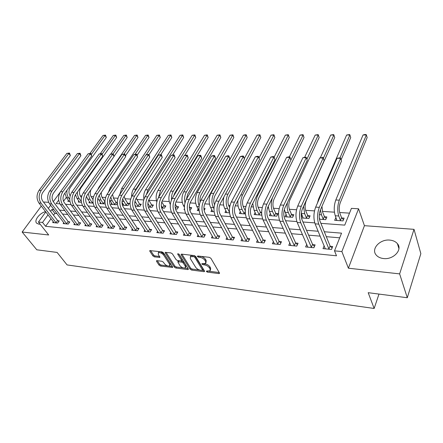<?xml version="1.0" encoding="UTF-8"?>
<svg xmlns="http://www.w3.org/2000/svg" width="443" height="443" viewBox="0 0 443 443"><rect width="100%" height="100%" fill="white"/><g stroke="black" fill="none" stroke-linecap="round" stroke-linejoin="round"><path stroke-width="0.66" d="M206.344 271.465L207.418 272.113L218.825 273.591L219.423 273.492L219.446 272.938L210.885 258.286L209.295 257.322L197.728 255.993L197.323 256.48L198.42 257.145L199.904 257.317C202.097 257.721 203.769 258.734 204.932 260.351L205.657 261.58L205.596 263.435L201.892 263.651L201.881 264.056L202.966 264.709L204.439 264.892C206.615 265.307 208.276 266.304 209.412 267.888L210.126 269.089L210.065 270.883L206.754 271.011L206.344 271.465M45.585 211.632C39.632 212.961 33.718 220.603 36.697 223.239L38.895 224.175L40.136 224.175M383.5 258.54C393.434 259.908 402.92 249.625 397.399 243.65C395.654 241.607 393.14 240.427 389.851 240.106C380 238.921 370.686 249.016 376.223 255.068C377.896 257.018 380.321 258.175 383.5 258.54M156.972 260.645L156.49 260.728L156.512 261.292L159.076 265.152L160.549 266.038L172.615 267.45L172.604 266.896L163.473 252.787L161.95 251.868L149.773 250.605L149.795 251.198L152.985 255.993L154.474 256.89L159.912 257.405L158.334 254.443L158.289 252.864C160.045 252.333 161.833 253.069 163.655 255.074L169.68 264.349L169.713 265.844C167.975 266.365 166.203 265.645 164.397 263.679L163.395 262.156L161.905 261.259L156.972 260.645M51.034 218.704L45.585 226.307L42.545 222.436L38.447 222.037L45.806 211.92M407.289 297.74L399.636 273.885L414.017 229.341L420.85 253.645L407.289 297.74L368.188 292.685L374.147 308.472L67.081 264.92L57.108 252.427L36.791 249.797L22.15 232.038L48.68 234.978L38.447 222.037M414.017 229.341L364.434 225.675L348.403 268.203L399.636 273.885M348.403 268.203L341.869 251.563L334.509 250.849L341.547 233.156L324.309 231.75M45.585 226.307L336.503 255.799L334.509 250.849M190.091 269.15L191.603 270.064L203.902 271.659L204.467 271.559L204.483 271.005L195.728 256.525L194.161 255.583L181.696 254.144L181.165 254.243L181.159 254.836L190.091 269.15L190.628 268.153L192.14 269.062L199.71 270.036M187.76 269.565L175.838 268.021L174.343 267.123L165.233 252.992L165.222 252.394L170.854 252.898L172.388 253.822L176.098 259.653L177.621 260.573L181.575 260.899L181.575 260.318L177.737 254.216L177.737 253.8L179.188 254.382L188.292 268.918L188.292 269.471L187.76 269.565L188.192 268.757M48.68 202.351L44.261 202.025L43.874 202.551M41.293 206.056L22.15 232.038M339.692 237.819L326.308 236.673M320.206 236.147L308.616 235.155M302.53 234.629L291.45 233.682M285.386 233.162L274.798 232.254M268.751 231.733L258.629 230.864M252.604 230.349L242.925 229.518M236.922 229.003L227.663 228.211M221.688 227.696L212.834 226.938M206.881 226.428L198.409 225.703M192.483 225.194L184.377 224.496M178.479 223.992L170.727 223.327M164.851 222.823L157.431 222.187M151.589 221.683L144.484 221.074M138.67 220.575L131.876 219.994M126.089 219.495L119.582 218.936M113.829 218.443L107.605 217.912M101.879 217.419L95.921 216.909M90.228 216.422L84.524 215.929M78.86 215.448L73.4 214.977M67.768 214.495L62.546 214.047M56.948 213.565L54.838 213.388L53.531 215.209M324.182 245.743L322.997 248.623L331.525 249.442L332.704 246.507L330.378 246.291M306.761 244.298L305.62 246.945L313.899 247.742L315.111 244.863L312.852 244.647M289.86 242.875L288.758 245.322L296.793 246.098L298.039 243.262L295.846 243.052M273.453 241.474L272.39 243.744L280.186 244.497L281.466 241.706L279.339 241.507M257.516 240.095L256.491 242.216L264.067 242.941L265.374 240.2L263.308 240.006M242.033 238.744L241.047 240.726L248.407 241.435L249.736 238.733L247.726 238.544M226.988 237.426L226.03 239.275L233.184 239.968L234.541 237.31L232.586 237.127M212.358 236.13L211.427 237.869L218.388 238.539L219.761 235.92L217.862 235.742M198.121 234.862L197.224 236.501L203.99 237.155L205.391 234.574L203.542 234.402M184.271 233.622L183.402 235.172L189.986 235.803L191.404 233.262L189.604 233.096M170.788 232.409L169.94 233.871L176.358 234.491L177.787 231.988L176.037 231.822M157.658 231.224L156.833 232.608L163.085 233.212L164.53 230.742L162.825 230.587M144.867 230.067L144.069 231.379L150.155 231.966L151.617 229.535L149.956 229.38M132.402 228.931L131.626 230.183L137.557 230.753L139.036 228.355L137.413 228.2M120.252 227.824L119.494 229.014L125.28 229.568L126.764 227.204L125.186 227.054M108.402 226.738L107.666 227.874L113.308 228.416L114.803 226.085L113.264 225.941M96.84 225.681L96.125 226.761L101.63 227.292L103.141 224.989L101.635 224.85M85.565 224.64L84.868 225.675L90.239 226.19L91.756 223.92L90.289 223.787M74.557 223.626L73.876 224.618L79.12 225.122L80.648 222.879L79.214 222.746M63.809 222.635L63.144 223.582L68.266 224.075L69.8 221.865L68.405 221.733M53.315 221.666L52.667 222.574L57.668 223.056L59.207 220.869L57.845 220.741M349.516 213.144L339.654 212.507M334.41 212.175L322.382 211.4M314.491 210.896L305.615 210.325M296.533 209.738L289.323 209.279M279.129 208.625L273.492 208.26M268.397 207.933L267.561 207.883M262.25 207.54L258.097 207.274M253.042 206.947L251.142 206.826M245.882 206.488L243.129 206.311M238.107 205.989L235.205 205.801M229.989 205.469L228.566 205.375M223.582 205.059L219.734 204.81M209.439 204.151L204.699 203.846M195.679 203.265L190.086 202.905M182.267 202.407L175.882 201.997M169.209 201.565L162.066 201.105M156.479 200.751L148.837 200.258M143.682 199.926L136.699 199.477M130.641 199.09L124.854 198.719M117.943 198.276L113.297 197.977M105.572 197.478L102.017 197.251M93.523 196.709L91.003 196.542M81.783 195.956L80.244 195.856M75.681 195.562L75.022 195.518M70.332 195.219L69.728 195.18M66.306 197.373L63.537 201.244M335.955 217.574L334.637 220.298L342.998 220.896L344.106 218.133L341.83 217.978M319.469 219.219L325.716 219.667L326.856 216.948L324.641 216.793M301.473 217.939L308.932 218.471L310.106 215.796L307.957 215.647M302.181 215.376L301.356 217.225M286.062 214.412L284.965 216.765L292.629 217.308L293.831 214.678L291.743 214.534M270.396 213.46L269.333 215.652L276.781 216.184L278.016 213.587L275.983 213.448M261.658 212.463L260.656 212.396M261.713 214.401L261.376 215.088L254.132 214.573L255.157 212.518M240.339 211.593L239.347 213.52L245.416 213.952M225.919 210.685L224.955 212.496L229.529 212.823M211.881 209.794L210.946 211.499L214.107 211.726M204.129 210.408L205.148 208.581L203.93 208.498M198.209 208.919L197.301 210.53L199.129 210.658M189.665 209.988L190.346 210.032L191.708 207.656L189.975 207.54M184.471 208.786L184.011 209.583L184.57 209.622M175.467 208.974L177.233 209.102L178.607 206.759L176.923 206.643M161.656 207.994L164.453 208.193L165.843 205.879L164.198 205.768M148.222 207.036L151.988 207.302L153.389 205.026L151.788 204.915M135.143 206.106L139.833 206.438L141.251 204.19L139.683 204.079M122.406 205.198L127.972 205.596L129.4 203.376L127.877 203.271M123.148 204.013L122.401 205.17M117.334 202.545L116.348 202.479M117.356 203.315L116.398 204.771L110.944 204.384L111.691 203.254M105.152 203.891L99.775 203.592L100.5 202.506M89.575 201.781L88.866 202.811L93.119 203.115M78.898 201.061L78.206 202.052L81.379 202.279M68.471 200.363L67.796 201.316L69.933 201.465M374.147 308.472L378.992 294.08M53.265 201.665L61.112 190.922M320.898 223.344L344.748 225.127L351.421 208.36L358.559 208.786L341.869 251.563M364.434 225.675L358.559 208.786M48.348 208.42L50.652 205.253M54.002 209.672L51.892 209.5L50.568 211.328M48.043 214.822L42.545 222.436M318.179 231.252L306.528 230.299M300.409 229.801L289.279 228.893M283.188 228.394L272.55 227.525M266.476 227.026L256.309 226.196M250.262 225.703L240.538 224.911M234.513 224.418L225.221 223.66M219.219 223.167L210.331 222.441M204.356 221.954L195.856 221.256M189.909 220.775L181.774 220.11M175.854 219.628L168.074 218.992M162.182 218.51L154.74 217.901M148.876 217.424L141.754 216.843M135.923 216.367L129.107 215.807M123.304 215.331L116.78 214.8M111.01 214.329L104.769 213.819M99.033 213.349L93.058 212.861M87.349 212.396L81.634 211.931M75.958 211.466L70.487 211.018M64.844 210.558L59.611 210.132M58.675 200.109L56.161 203.586L59.938 203.869M65.531 204.284L71.09 204.699M76.717 205.12L82.525 205.552M88.185 205.978L94.254 206.427M99.946 206.853L106.281 207.324M112.013 207.756L118.63 208.249M124.389 208.681L131.305 209.196M137.097 209.628L144.324 210.165M150.149 210.602L157.697 211.161M163.556 211.599L171.447 212.191M177.333 212.629L185.578 213.244M191.498 213.687L200.114 214.329M206.061 214.772L215.071 215.448M221.051 215.891L230.465 216.594M236.473 217.042L246.319 217.779M252.355 218.227L262.655 218.997M268.718 219.451L279.489 220.254M285.58 220.708L296.849 221.55M302.962 222.004L314.763 222.884M54.838 213.388L51.892 209.5M335.766 217.557L336.874 220.459M319.276 217.674L319.829 219.03M210.447 270.147L210.658 268.065L210.126 269.089M204.367 263.795L204.976 263.867C207.152 264.283 208.808 265.279 209.943 266.863L210.658 268.065M205.989 262.693L206.2 260.55L205.657 261.58M200.823 256.347C202.888 256.846 204.439 257.837 205.474 259.321L206.2 260.55M208.985 271.227L219.219 272.545M181.929 254.171L190.628 268.153M202.396 270.38L204.245 270.618M202.074 270.407L202.479 269.948L194.776 257.256L193.68 256.597L190.379 256.735L190.346 258.623L195.651 267.262C196.792 268.812 198.425 269.798 200.552 270.208L202.074 270.407M202.551 270.186L203.01 268.934L202.479 269.948M194.82 255.777L203.01 268.934M192.34 255.373L190.933 255.716L190.545 256.425M188.054 268.536L184.371 268.065M183.419 267.943L176.38 267.035L175.838 268.021M166.014 252.338L174.891 266.138L176.38 267.035M181.685 260.689L182.123 259.321L178.789 254M179.88 265.606C181.702 267.616 183.518 268.342 185.329 267.793L185.329 266.298L183.269 263.015L181.746 262.101L177.798 261.769L179.88 265.606M185.623 267.256L185.872 265.302L185.329 266.298M181.353 260.988L183.817 262.018L185.872 265.302M178.568 260.689L178.241 260.977M169.99 265.346L170.228 263.369L169.68 264.349M160.482 251.702L164.22 254.088L170.228 263.369M159.868 251.63L158.854 251.89L158.566 252.388M150.587 250.561L153.549 255.024L155.039 255.921L159.668 256.475M157.309 260.689L159.63 264.189L161.097 265.069L167.642 265.911M169.01 266.088L172.36 266.52M341.553 217.674L339.892 213.238C338.884 209.849 339.006 206.344 340.257 202.717L367.164 137.54L366.372 134.971L339.316 200.17C337.428 205.63 337.245 210.907 338.762 215.996L340.434 220.431L341.553 217.674L343.452 219.761M363.044 134.977L364.788 134.528L366.117 134.528L366.372 134.971L363.044 134.977L335.811 199.981C333.911 205.425 333.729 210.685 335.262 215.763L336.896 220.459M340.711 220.73L340.434 220.431M329.193 249.221L328.911 248.916L330.09 245.987L320.012 221.168C318.871 217.607 318.993 213.891 320.389 210.026L341.498 161.047L340.556 158.345L319.32 207.346C317.21 213.172 317.022 218.764 318.755 224.119L328.911 248.916M337.034 158.284L340.368 157.786L340.556 158.345L337.034 158.284L315.665 207.125C313.544 212.933 313.362 218.504 315.106 223.842L325.306 248.844M330.09 245.987L332.073 248.091M340.368 157.786L341.498 161.047M323.495 219.506L323.218 219.207L324.37 216.5L322.626 212.119L321.945 206.41M324.37 216.5L326.209 218.493M319.27 217.563L319.791 219.246M320.439 209.91L321.468 214.833L323.218 219.207M341.088 159.851L350.729 137.535L349.898 134.999L340.002 157.78M346.659 135.004L349.699 134.561L349.898 134.999L346.659 135.004L318.589 199.057L317.371 203.226M306.777 218.316L306.501 218.022L307.68 215.353L305.869 211.034C304.767 207.739 304.878 204.334 306.202 200.817L334.736 137.535L333.867 135.032L323.324 158.295M307.68 215.353L309.463 217.258M301.295 213.299L303.178 218.061M303.533 206.372L304.673 213.703L306.501 218.022M333.723 134.6L333.867 135.032L330.716 135.037L333.723 134.6L334.736 137.535M330.716 135.037L320.306 157.819M290.536 217.164L290.259 216.871L291.466 214.246L289.589 209.976C288.443 206.726 288.548 203.37 289.899 199.909L319.17 137.529L318.268 135.06L306.894 159.175M291.466 214.246L293.194 216.068M284.301 209.583L287.036 216.915M287.385 202.617C286.903 206.527 287.23 209.855 288.365 212.607L290.259 216.871M318.174 134.633L318.268 135.06L315.2 135.065L318.174 134.633L319.17 137.529M315.2 135.065L304.673 157.21M311.634 247.526L311.346 247.227L312.564 244.348L302.043 219.861C300.847 216.35 300.963 212.695 302.397 208.886L324.132 160.698L323.152 158.035L301.279 206.25C299.114 211.981 298.936 217.485 300.747 222.763L311.346 247.227M319.73 157.974L323.025 157.481L323.152 158.035L319.73 157.974L297.74 206.034C295.564 211.743 295.387 217.231 297.214 222.491L307.857 247.161M312.564 244.348L314.48 246.352M323.025 157.481L324.132 160.698M294.595 245.887L294.307 245.588L295.559 242.758L284.616 218.593C283.376 215.132 283.487 211.532 284.954 207.789L307.276 160.355L306.251 157.73L283.791 205.187C281.576 210.818 281.41 216.239 283.293 221.445L294.307 245.588M302.929 157.669L306.179 157.187L306.251 157.73L302.929 157.669L280.364 204.976C278.132 210.591 277.966 215.996 279.865 221.184L290.935 245.533M295.559 242.758L297.414 244.674M306.179 157.187L307.276 160.355M278.06 244.292L277.772 243.999L279.051 241.214L267.722 217.363C266.437 213.947 266.542 210.403 268.043 206.72L290.901 160.023L289.833 157.431L266.841 204.151C264.571 209.7 264.416 215.038 266.365 220.165L277.772 243.999M286.61 157.376L288.537 156.877L289.822 156.9L289.833 157.431L286.61 157.376L263.507 203.952C261.232 209.478 261.077 214.8 263.042 219.916L274.499 243.949M279.051 241.214L280.851 243.052M289.822 156.9L290.901 160.023M274.749 216.04L274.472 215.752L275.707 213.166L273.763 208.952C272.583 205.74 272.683 202.434 274.062 199.023L304.02 137.524L303.078 135.087L290.89 159.989M275.707 213.166L277.384 214.91M268.203 206.388L269.399 211.333L271.349 215.796M272.639 197.329C270.861 202.373 270.823 207.108 272.517 211.544L274.472 215.752M303.029 134.666L303.078 135.087L300.094 135.093L303.029 134.666L304.02 137.524M300.094 135.093L289.34 156.894M261.996 242.742L261.708 242.454L263.02 239.718L251.331 216.167C250.002 212.801 250.101 209.306 251.63 205.685L274.987 159.696L273.89 157.143L250.395 203.149C248.08 208.609 247.93 213.869 249.946 218.925L261.708 242.454M270.751 157.088L272.678 156.6L273.929 156.623L273.89 157.143L270.751 157.088L247.161 202.955C244.841 208.393 244.691 213.637 246.718 218.687L258.54 242.41M263.02 239.718L264.764 241.474M273.929 156.623L274.987 159.696M260.384 212.114L258.38 207.955C257.161 204.788 257.256 201.521 258.662 198.165L289.257 137.518L288.288 135.115L257.533 195.778C255.406 200.834 255.262 205.746 257.106 210.508L259.122 214.661L260.384 212.114L261.663 213.432M252.765 203.448L254.077 210.303L256.093 214.711M259.399 214.949L259.122 214.661M288.282 134.7L288.288 135.115L285.375 135.121L288.282 134.7L289.257 137.518M285.375 135.121L274.145 157.121M246.397 241.241L246.109 240.953L247.443 238.262L235.421 215.01C234.048 211.688 234.142 208.243 235.704 204.677L259.52 159.386L258.385 156.866L234.43 202.18C232.077 207.551 231.933 212.734 234.009 217.723L246.109 240.953M255.34 156.811L257.261 156.329L258.479 156.351L258.385 156.866L255.34 156.811L231.29 201.991C228.931 207.341 228.793 212.513 230.875 217.491L243.035 240.914M247.443 238.262L249.138 239.945M258.479 156.351L259.52 159.386M245.3 210.735L243.417 206.986C242.166 203.858 242.255 200.64 243.689 197.329L274.87 137.518L273.874 135.143L242.526 194.97C240.361 199.954 240.228 204.799 242.122 209.5L244.193 213.604L245.284 211.477M237.952 200.397C237.598 203.891 238.007 206.859 239.176 209.301L241.252 213.653M244.47 213.886L244.193 213.604M273.912 134.733L273.874 135.143L271.038 135.148L273.912 134.733L274.87 137.518M271.038 135.148L259.072 157.835M231.229 239.779L230.941 239.497L232.304 236.844L219.972 213.886C218.565 210.608 218.654 207.213 220.237 203.702L244.481 159.081L243.312 156.595L218.931 201.238C216.538 206.527 216.405 211.632 218.532 216.555L230.941 239.497M240.35 156.54L242.266 156.063L243.451 156.086L243.312 156.595L240.35 156.54L215.885 201.05C213.487 206.322 213.354 211.416 215.492 216.328L227.968 239.464M232.304 236.844L233.948 238.467M243.451 156.086L244.481 159.081M229.601 207.462L228.865 206.039C227.58 202.955 227.663 199.776 229.12 196.515L260.849 137.513L259.825 135.165L227.923 194.189C225.725 199.101 225.603 203.874 227.541 208.52L229.463 212.191M223.914 196.93C222.879 201.244 223.134 205.043 224.673 208.326L226.81 212.629M259.903 134.761L259.825 135.165L257.062 135.17L259.903 134.761L260.849 137.513M257.062 135.17L244.337 158.572M216.483 238.356L216.201 238.079L217.579 235.466L204.959 212.79C203.52 209.561 203.603 206.211 205.209 202.756L229.845 158.782L228.649 156.329L203.874 200.319C201.449 205.53 201.321 210.563 203.503 215.425L216.201 238.079M225.769 156.279L227.68 155.809L228.832 155.831L228.649 156.329L225.769 156.279L200.917 200.142C198.481 205.331 198.359 210.353 200.546 215.198L213.31 238.052M217.579 235.466L219.18 237.027M228.832 155.831L229.845 158.782M214.501 204.727C213.388 201.703 213.537 198.702 214.933 195.723L247.183 137.507L246.131 135.193L243.434 135.198L210.918 193.275C208.686 198.104 208.564 202.805 210.563 207.379L212.751 211.627M243.434 135.198L245.173 134.794L246.247 134.794L246.131 135.193L213.714 193.425C211.488 198.265 211.366 202.977 213.354 207.568L213.969 208.697M246.247 134.794L247.183 137.507M202.146 236.977L201.858 236.7L203.259 234.125L190.374 211.732C188.901 208.537 188.978 205.242 190.606 201.831L215.608 158.494L214.384 156.074L189.244 199.428C186.785 204.561 186.669 209.522 188.89 214.323L201.858 236.7M211.577 156.025L213.482 155.559L214.606 155.582L214.384 156.074L211.577 156.025L186.365 199.256C183.9 204.367 183.784 209.317 186.021 214.102L199.057 236.678M203.259 234.125L204.821 235.632M214.606 155.582L215.608 158.494M203.952 209.03L204.566 209.628M200.103 201.881C199.71 199.311 200.048 197.002 201.128 194.953L233.849 137.502L232.774 135.215L230.144 135.22L197.157 192.533C194.898 197.296 194.782 201.936 196.819 206.455L199.062 210.652M230.144 135.22L232.929 134.822L233.849 137.502M232.929 134.822L199.882 192.683C197.788 196.958 197.539 201.332 199.129 205.801M188.186 235.632L187.904 235.36L189.322 232.824L176.187 210.696C174.686 207.546 174.758 204.295 176.408 200.934L201.742 158.212L200.491 155.825L175.018 198.564C172.532 203.619 172.421 208.515 174.686 213.249L187.904 235.36M197.761 155.775L199.666 155.316L200.757 155.338L200.491 155.825L197.761 155.775L172.222 198.392C169.73 203.431 169.619 208.315 171.895 213.039L185.185 235.344M189.322 232.824L190.844 234.269M200.757 155.338L201.742 158.212M189.333 207.922L189.704 207.274L189.322 206.604M189.704 207.274L191.132 208.664M186.47 199.073L187.677 194.2L220.841 137.502L219.745 135.242L217.181 135.248L183.756 191.813C181.469 196.509 181.359 201.089 183.441 205.552L184.404 207.219M217.181 135.248L219.933 134.849L220.841 137.502M219.933 134.849L186.409 191.957C184.676 195.191 184.194 198.791 184.964 202.756M174.603 234.325L174.32 234.054L175.755 231.556L162.393 209.694C160.864 206.582 160.931 203.37 162.598 200.064L188.236 157.935L186.968 155.582L161.186 197.722C158.672 202.7 158.566 207.529 160.875 212.208L174.32 234.054M184.305 155.532L187.267 155.1L186.968 155.582L184.305 155.532L158.467 197.556C155.942 202.523 155.842 207.341 158.157 212.003L171.679 234.042M175.755 231.556L177.239 232.952M187.267 155.1L188.236 157.935M175.362 208.564L176.652 206.377L175.29 204.062M176.652 206.377L178.042 207.717M173.573 196.133L174.575 193.469L208.149 137.496L207.031 135.265L173.285 191.254C171.884 193.696 171.291 196.548 171.502 199.804M207.252 134.877L207.031 135.265L204.522 135.27L207.252 134.877L208.149 137.496M204.522 135.27L170.699 191.116C168.412 195.668 168.285 200.142 170.322 204.55M161.379 233.046L161.091 232.785L162.542 230.321L148.964 208.714C147.414 205.646 147.48 202.479 149.158 199.217L175.085 157.669L173.789 155.343L147.724 196.902C145.188 201.814 145.088 206.576 147.436 211.195L161.091 232.785M171.197 155.294L174.127 154.873L173.789 155.343L171.197 155.294L145.077 196.742C142.535 201.637 142.436 206.388 144.789 210.995L158.528 232.774M162.542 230.321L163.988 231.667M174.127 154.873L175.085 157.669M162.808 208.072L162.531 207.817L163.927 205.508L161.767 201.942M163.927 205.508L165.283 206.803M161.296 205.785L162.531 207.817M184.737 155.432L195.756 137.491L194.621 135.287L160.493 190.568L158.649 197.251M194.87 134.905L194.621 135.287L192.173 135.292L194.87 134.905L195.756 137.491M192.173 135.292L157.974 190.429C156.019 193.984 155.631 197.811 156.805 201.914M148.494 231.805L148.211 231.545L149.673 229.12L135.896 207.761C134.323 204.732 134.384 201.604 136.079 198.392L162.26 157.409L160.947 155.111L134.628 196.105C132.064 200.945 131.975 205.646 134.351 210.209L148.211 231.545M158.417 155.067L161.318 154.646L160.947 155.111L158.417 155.067L132.047 195.95C129.483 200.773 129.395 205.463 131.776 210.01L145.714 231.539M149.673 229.12L151.085 230.421M161.318 154.646L162.26 157.409M150.382 207.191L150.111 206.936L151.517 204.655L148.726 200.014M151.517 204.655L152.846 205.912M147.873 203.348L150.111 206.936M172.681 154.945L183.657 137.491L182.499 135.309L148.017 189.897L146.312 194.782M182.782 134.932L182.499 135.309L180.113 135.314L182.782 134.932L183.657 137.491M180.113 135.314L145.564 189.765C143.942 192.517 143.388 195.662 143.914 199.2M135.935 230.598L135.658 230.338L137.136 227.946L123.171 206.837C121.576 203.841 121.637 200.757 123.342 197.584L149.762 157.154L148.433 154.884L121.869 195.33C119.289 200.103 119.206 204.738 121.615 209.246L135.658 230.338M145.963 154.84L148.831 154.424L148.433 154.884L145.963 154.84L119.361 195.175C116.775 199.937 116.692 204.561 119.106 209.057L133.232 230.338M137.136 227.946L138.509 229.208M148.831 154.424L149.762 157.154M138.266 206.327L137.994 206.073L139.418 203.83L136.228 198.159M139.418 203.83L140.708 205.043M134.838 204.705L135.652 206.145M134.977 201.166L137.994 206.073M160.815 154.635L171.84 137.485L170.66 135.331L135.857 189.244L134.606 191.985M170.976 134.96L170.66 135.331L168.329 135.337L170.976 134.96L171.84 137.485M168.329 135.337L133.459 189.117C132.13 191.26 131.51 193.79 131.61 196.698M123.697 229.419L123.42 229.164L124.909 226.799L110.778 205.934C109.161 202.977 109.216 199.931 110.938 196.803L137.574 156.911L136.222 154.668L109.449 194.571C106.846 199.278 106.769 203.858 109.211 208.31L123.42 229.164M133.819 154.624L136.654 154.214L136.222 154.668L133.819 154.624L107.001 194.427C104.398 199.117 104.321 203.686 106.763 208.127L121.061 229.164M124.909 226.799L126.249 228.023M136.654 154.214L137.574 156.911M126.449 205.486L126.177 205.236L127.606 203.021L125.197 199.322L124.173 196.315M127.606 203.021L128.874 204.195M122.002 202.274L123.896 205.303M122.617 199.029L126.177 205.236M148.992 154.701L160.288 137.485L159.098 135.353L146.301 154.762M159.436 134.988L159.098 135.353L156.816 135.359L159.436 134.988L160.288 137.485M156.816 135.359L121.653 188.48L119.798 194.516M111.763 228.267L111.486 228.018L112.987 225.686L98.7 205.054C97.067 202.13 97.117 199.123 98.85 196.039L125.685 156.667L124.317 154.452L97.344 193.835C94.73 198.481 94.652 202.999 97.122 207.396L111.486 228.018M121.969 154.408L124.776 154.003L124.317 154.452L121.969 154.408L94.963 193.691C92.343 198.32 92.266 202.833 94.741 207.219L109.194 228.018M112.987 225.686L114.3 226.871M124.776 154.003L125.685 156.667M114.909 204.666L114.637 204.417L116.083 202.229L113.641 198.575L112.544 194.399M116.083 202.229L117.317 203.37M109.687 200.253L112.417 204.489M110.756 197.096L112.19 200.762L114.637 204.417M137.197 155.122L149.003 137.48L147.796 135.375L135.037 154.347M148.161 135.01L147.796 135.375L145.57 135.381L148.161 135.01L149.003 137.48M145.57 135.381L110.135 187.86L108.435 192.301M100.129 227.148L99.847 226.899L101.358 224.601L86.928 204.201C85.277 201.31 85.327 198.342 87.066 195.297L114.084 156.434L112.699 154.242L85.549 193.12C82.919 197.7 82.847 202.163 85.338 206.51L99.847 226.899M110.412 154.203L113.186 153.799L112.699 154.242L110.412 154.203L83.223 192.976C80.587 197.545 80.521 201.997 83.018 206.333L97.615 226.905M101.358 224.601L102.643 225.747M113.186 153.799L114.084 156.434M103.645 203.863L103.38 203.619L104.83 201.46L102.366 197.844C101.386 196.304 101.059 194.466 101.386 192.323M97.831 198.287L101.214 203.691M99.298 195.38L100.904 200.003L103.38 203.619M125.496 155.759L137.972 137.474L136.754 135.397L124.001 153.992M137.142 135.037L136.754 135.397L134.572 135.397L137.142 135.037L137.972 137.474M134.572 135.397L98.889 187.256L97.643 189.792M88.772 226.052L88.495 225.808L90.012 223.538L75.448 203.365C73.782 200.507 73.826 197.572 75.581 194.571L102.754 156.202L101.358 154.037L74.047 192.417C71.401 196.941 71.334 201.349 73.848 205.641L88.495 225.808M99.127 153.998L101.873 153.605L101.358 154.037L99.127 153.998L71.777 192.279C69.13 196.792 69.069 201.188 71.589 205.469L86.319 225.814M90.012 223.538L91.269 224.651M101.873 153.605L102.754 156.202M92.975 199.466L91.352 197.129C89.979 194.809 89.874 192.29 91.042 189.576M86.446 196.404L87.708 199.117L90.272 202.911M92.648 203.082L92.382 202.839L92.969 201.98M88.19 193.685L89.879 199.267L92.382 202.839M114.067 156.351L127.185 137.474L125.95 135.414L113.115 153.799M126.366 135.06L125.95 135.414L123.818 135.42L126.366 135.06L127.185 137.474M123.818 135.42L110.706 154.136M77.686 224.983L77.409 224.739L78.943 222.502L64.252 202.545C62.574 199.721 62.613 196.83 64.373 193.862L91.701 155.975L90.289 153.837L62.828 191.736C60.17 196.199 60.11 200.552 62.646 204.799L77.409 224.739M88.107 153.799L90.826 153.411L90.289 153.837L88.107 153.799L60.619 191.603C57.961 196.05 57.9 200.397 60.442 204.633L75.293 224.751M78.943 222.502L80.166 223.582M90.826 153.411L91.701 155.975M81.385 197.545L80.598 196.432C79.059 193.746 79.103 191.016 80.72 188.231L116.636 137.468L115.39 135.436L102.161 154.048M75.482 194.715L76.993 198.398L79.585 202.152M77.414 191.98C77.32 194.555 77.885 196.742 79.12 198.542L81.268 201.559M115.822 135.082L115.39 135.436L113.303 135.442L115.822 135.082L116.636 137.468M113.303 135.442L100.245 153.749M66.865 223.942L66.594 223.698L68.128 221.494L53.332 201.753C51.637 198.962 51.676 196.099 53.442 193.176L80.897 155.759L79.48 153.643L51.886 191.071C49.217 195.474 49.162 199.776 51.715 203.974L66.594 223.698M77.348 153.605L80.033 153.217L79.48 153.643L77.348 153.605L49.727 190.939C47.058 195.33 47.002 199.621 49.561 203.808L64.534 223.715M68.128 221.494L69.329 222.541M80.033 153.217L80.897 155.759M70.149 195.834L70.088 195.751C68.538 193.098 68.576 190.396 70.204 187.644L106.314 137.468L105.057 135.453L91.402 154.341M64.866 193.181L66.528 197.694L69.141 201.41M66.993 190.235C66.627 193.198 67.164 195.728 68.604 197.833L69.723 199.378M105.512 135.104L105.057 135.453L103.02 135.458L105.512 135.104L106.314 137.468M103.02 135.458L90.007 153.394M56.3 222.923L56.028 222.685L57.573 220.503L42.672 200.978C40.966 198.215 41 195.391 42.772 192.5L70.348 155.543L68.914 153.455L41.205 190.418C38.53 194.77 38.48 199.018 41.049 203.165L56.028 222.685M66.832 153.416L69.496 153.034L68.914 153.455L66.832 153.416L39.1 190.291C36.42 194.627 36.37 198.868 38.945 203.01L54.024 222.702M57.573 220.503L58.747 221.528M69.496 153.034L70.348 155.543M207.917 271.155L207.418 272.113M198.962 256.132L198.42 257.145M203.487 263.729L202.966 264.709M209.943 266.863L209.412 267.888M204.976 263.867L204.439 264.892M205.474 259.321L204.932 260.351M200.441 256.303L199.904 257.317M219.291 272.672L218.825 273.591M181.547 254.138L181.159 254.836M204.35 270.795L203.902 271.659M192.14 269.062L191.603 270.064M195.324 256.237L194.776 257.256M194.228 255.589L193.68 256.597M192.683 255.412L192.14 256.414M174.891 266.138L174.343 267.123M165.627 252.3L165.233 252.992M182.123 259.321L181.575 260.318M178.014 253.723L177.737 254.216M183.817 262.018L183.269 263.015M182.294 261.099L181.746 262.101M178.85 260.722L178.324 261.675M164.22 254.088L163.655 255.074M159.851 256.752L159.425 257.488M155.039 255.921L154.474 256.89M153.549 255.024L152.985 255.993M150.199 250.516L149.795 251.198M172.526 266.78L172.106 267.533M161.097 265.069L160.549 266.038M159.63 264.189L159.076 265.152M156.888 260.639L156.512 261.292M338.762 215.996L335.262 215.763M339.316 200.17L335.811 199.981M318.755 224.119L315.106 223.842M319.32 207.346L315.665 207.125M321.468 214.833L319.298 214.689M319.181 199.09L318.589 199.057M304.673 213.703L301.373 213.482M288.365 212.607L285.159 212.391M300.747 222.763L297.214 222.491M301.279 206.25L297.74 206.034M283.293 221.445L279.865 221.184M283.791 205.187L280.364 204.976M266.365 220.165L263.042 219.916M266.841 204.151L263.507 203.952M272.517 211.544L269.399 211.333M249.946 218.925L246.718 218.687M250.395 203.149L247.161 202.955M257.106 210.508L254.077 210.303M257.533 195.778L256.685 195.734M234.009 217.723L230.875 217.491M234.43 202.18L231.29 201.991M242.122 209.5L239.176 209.301M242.526 194.97L240.854 194.881M218.532 216.555L215.492 216.328M218.931 201.238L215.885 201.05M227.541 208.52L224.673 208.326M227.923 194.189L225.476 194.056M203.503 215.425L200.546 215.198M203.874 200.319L200.917 200.142M213.354 207.568L210.563 207.379M213.714 193.425L210.918 193.275M188.89 214.323L186.021 214.102M189.244 199.428L186.365 199.256M199.04 206.604L196.819 206.455M199.882 192.683L197.157 192.533M174.686 213.249L171.895 213.039M175.018 198.564L172.222 198.392M184.476 205.624L183.441 205.552M186.409 191.957L183.756 191.813M160.875 212.208L158.157 212.003M161.186 197.722L158.467 197.556M173.285 191.254L170.699 191.116M147.436 211.195L144.789 210.995M147.724 196.902L145.077 196.742M160.493 190.568L157.974 190.429M134.351 210.209L131.776 210.01M134.628 196.105L132.047 195.95M148.017 189.897L145.564 189.765M121.615 209.246L119.106 209.057M121.869 195.33L119.361 195.175M135.602 202.34L134.799 202.285M135.857 189.244L133.459 189.117M109.211 208.31L106.763 208.127M109.449 194.571L107.001 194.427M123.752 201.543L122.058 201.427M123.702 188.591L121.653 188.48M97.122 207.396L94.741 207.219M97.344 193.835L94.963 193.691M112.19 200.762L109.908 200.613M111.381 187.932L110.135 187.86M85.338 206.51L83.018 206.333M85.549 193.12L83.223 192.976M100.904 200.003L98.678 199.854M99.365 187.284L98.889 187.256M73.848 205.641L71.589 205.469M74.047 192.417L71.777 192.279M89.879 199.267L87.708 199.117M62.646 204.799L60.442 204.633M62.828 191.736L60.619 191.603M79.12 198.542L76.993 198.398M51.715 203.974L49.561 203.808M51.886 191.071L49.727 190.939M68.604 197.833L66.528 197.694M41.049 203.165L38.945 203.01M41.205 190.418L39.1 190.291M397.399 243.65L398.933 248.595M190.933 255.716L190.379 256.735M178.352 260.777L177.798 261.769M158.854 251.89L158.289 252.864"/></g></svg>
